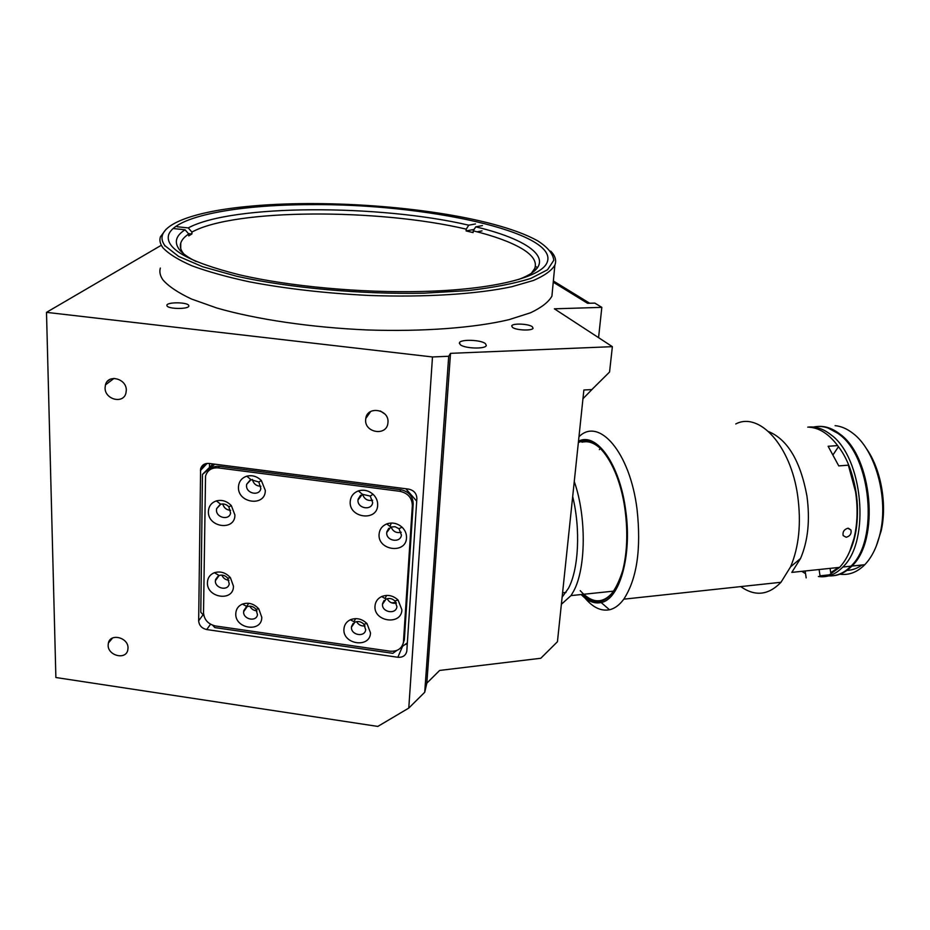 <?xml version="1.0" encoding="UTF-8"?>
<svg xmlns="http://www.w3.org/2000/svg" width="930" height="930" viewBox="0 0 930 930"><rect width="100%" height="100%" fill="white"/><g stroke="black" fill="none" stroke-linecap="round" stroke-linejoin="round"><path stroke-width="1.4" d="M535.971 269.537L534.808 268.293M165.063 245.787L178.548 256.378L202.705 266.759L236.708 276.257C289.346 287.951 361.096 294.485 424.173 293.183L467.755 290.602C493.598 287.603 514.627 283.522 530.844 278.396L547.514 269.781L553.792 260.295C553.071 253.716 547.689 247.229 537.656 240.812C526.74 234.732 511.884 229.187 493.098 224.188C426.975 206.46 322.001 198.939 246.717 206.53C188.685 212.11 150.637 227.187 165.063 245.787M550.723 251.123C555.291 255.831 556.663 260.516 554.861 265.166C551.583 270.607 544.469 275.699 533.495 280.442L511.837 286.707C477.299 294.113 425.347 297.507 368.978 295.449C325.733 293.299 285.836 288.753 249.287 281.802C226.781 276.919 207.634 271.572 191.836 265.759C178.258 259.819 168.644 253.844 163.006 247.845C160.158 244.055 159.286 240.405 160.39 236.883L166.063 229.268M160.344 268.072C159.239 271.874 160.111 275.815 162.936 279.884C168.528 286.335 178.072 292.718 191.534 299.042L216.83 308.016C256.029 319.35 311.12 327.511 367.199 329.952C423.115 331.836 474.684 327.848 509.024 319.653L530.577 312.759C541.504 307.574 548.619 302.041 551.92 296.147L552.536 289.637M485.425 343.647C481.008 339.706 460.187 339.055 459.432 342.856L460.234 344.635C464.43 348.611 485.623 349.308 486.309 345.495L485.425 343.647M532.239 326.686C528.484 323.71 512.267 323.105 511.709 325.93L512.488 327.383C516.104 330.382 532.553 331.01 533.064 328.185L532.239 326.686M188.685 305.319C186.907 302.087 167.284 301.959 166.877 305.191L167.016 305.912C168.632 309.178 188.511 309.318 188.848 306.086L188.685 305.319M126.294 390.356C126.771 378.591 108.043 373.709 105.462 384.892L105.078 387.764C104.672 399.54 123.411 404.341 125.934 393.088L126.294 390.356M387.973 422.383C389.31 409.328 367.35 405.503 365.781 418.477L365.653 419.651C364.397 432.717 386.357 436.461 387.868 423.394L387.973 422.383M128.015 648.071C128.468 637.538 110.403 632.877 108.392 643.002L108.136 645.129C107.741 655.685 125.806 660.265 127.782 650.105L128.015 648.071M310.236 204.647C237.696 204.728 174.456 216.237 168.574 235.023C165.133 248.763 188.685 262.004 239.231 274.757C289.125 286.405 361.073 293.055 421.988 291.474C494.121 289.753 542.167 277.001 547.212 262.167C559.116 232.047 424.127 203.345 310.236 204.647M537.447 267.794L535.366 266.166M582.959 398.738L593.142 388.298M598.571 337.66L601.826 307.353L594.828 303.099L587.597 303.308L553.245 282.197M426.835 683.155L439.646 670.437L540.795 658.266L557.442 641.735L583.877 389.996L591.852 389.577L609.557 372.023L612.37 346.658L450.515 353.342L426.835 683.155L424.719 692.269L408.781 708.079L377.824 726.423L55.881 677.517L46.5 312.352L160.379 245.811M601.826 307.353L554.361 308.818L612.37 346.658M406.829 650.802L416.873 498.585C416.675 493.458 413.908 490.296 408.572 489.099L208.994 463.431C204.635 463.175 201.833 465 200.601 468.906L198.66 620.775C199.09 625.46 201.787 628.378 206.716 629.552L397.854 657.266C402.76 657.568 405.736 655.58 406.782 651.279L406.829 650.802M405.085 644.49L407.27 644.106M209.541 463.5L209.494 466.965M107.496 381.254L109.938 379.405M380.358 410.979L384.799 413.99M450.515 353.342L448.713 356.271L432.485 356.957L408.781 708.079M432.485 356.957L46.5 312.352M448.713 356.271L424.719 692.269M404.829 621.147L405.503 622.089M391.879 602.803L396.017 602.384M406.119 601.35L406.852 601.28M410.932 538.726L410.13 539.516L410.932 538.726M177.2 226.746L188.255 227.908L191.917 232.082L191.906 233.976L188.72 235.883L188.732 233.988L185.058 229.78L173.933 228.606M191.917 232.082C234.744 208.46 379.115 208.529 466.244 229.152L468.755 225.188L475.463 223.944M482.449 225.583L475.753 226.839L473.231 230.826L473.103 232.593L466.116 230.931L466.244 229.152M473.231 230.826C493.993 235.964 510.035 241.812 521.358 248.345C532.646 254.971 537.11 261.667 534.762 268.421L531.379 273.269M183.71 253.855L183.559 253.657C180.618 249.996 179.688 246.45 180.757 243.044C181.792 239.824 184.454 236.801 188.732 233.988M196.137 261.539C188.232 257.598 182.675 253.646 179.49 249.717C173.91 242.37 175.758 235.72 185.058 229.78M188.255 227.908C232.372 204.077 379.696 204.309 468.755 225.188M188.406 233.604L191.906 233.976M466.116 230.931L474.137 229.408M482.042 230.884L477.16 231.814M475.753 226.839C534.831 240.917 561.034 263.783 518.649 279.442M164.866 245.985L164.54 245.078M410.27 548.909L409.479 549.7L410.27 548.909M589.701 303.25L553.362 280.976M408.816 559.825L409.607 559.035M207.425 582.529C206.576 598.083 233.732 601.942 233.453 586.179L230.419 577.704C225.816 572.601 220.468 570.939 214.377 572.706C209.994 574.531 207.669 577.809 207.425 582.529M215.365 580.762C214.888 588.446 228.001 591.375 229.233 583.866L227.734 578.169C225.258 575.438 222.386 574.542 219.12 575.496L215.365 580.762M221.852 575.1C223.188 578.204 225.548 579.925 228.931 580.274M235.778 613.591C234.825 628.959 261.935 632.888 261.783 617.311L258.784 608.894C254.03 603.71 248.566 602.105 242.37 604.093C238.231 605.953 236.034 609.115 235.778 613.591M243.602 611.742C243.067 619.403 256.331 622.263 257.471 614.73L255.971 609.22C253.425 606.43 250.484 605.569 247.159 606.627L243.602 611.742M249.879 606.151C251.344 609.057 253.716 610.626 256.982 610.859M208.401 511.442C207.53 527.577 235.185 531.309 234.906 514.976L231.361 505.653C227.001 501.119 221.991 499.526 216.33 500.91C211.354 502.677 208.715 506.187 208.401 511.442M216.492 509.896C215.993 517.812 229.268 520.765 230.594 513.023L228.838 506.78C226.49 504.351 223.805 503.502 220.759 504.234L216.644 508.605L216.492 509.896M222.77 503.944C223.874 507.885 226.49 510.024 230.605 510.338M238.464 486.96C237.464 503.363 265.469 507.071 265.317 490.47L261.353 480.519C257.075 476.346 252.228 474.893 246.799 476.172C241.614 477.939 238.836 481.531 238.464 486.96M246.531 485.483C245.962 493.598 259.551 496.492 260.83 488.517L258.831 482.019L251.019 479.682L246.671 484.274L246.531 485.483M252.437 479.438C253.506 483.867 256.32 486.134 260.9 486.239M350.215 501.549C348.738 518.068 377.359 521.858 377.673 505.13C377.801 500.979 376.255 497.352 373.023 494.249C368.559 490.482 363.676 489.366 358.364 490.912C353.412 492.83 350.691 496.376 350.215 501.549M357.992 500.003C357.178 508.478 371.686 511.058 372.674 502.607L370.245 496.085L362.375 494.295L357.992 500.003M362.595 494.214C364.2 499.119 367.536 501.131 372.628 500.259M379.091 534.192C377.499 550.502 406.073 554.373 406.503 537.842C406.666 533.774 405.154 530.205 401.993 527.136C397.319 523.183 392.228 522.114 386.717 523.927C382.091 525.915 379.556 529.333 379.091 534.192M386.729 532.541C385.857 540.993 400.539 543.504 401.411 535.029L399.04 528.751L395.111 526.717L390.833 527.031L386.729 532.541M391.077 526.938C392.96 531.553 396.343 533.332 401.225 532.262M374.999 606.035C373.442 621.752 401.493 625.739 401.9 609.813L398.063 600.024C393.076 595.467 387.601 594.305 381.637 596.548C377.603 598.525 375.383 601.698 374.999 606.035M382.509 604.175C381.66 612.335 396.099 614.858 396.924 606.674L394.901 600.943C392.228 598.49 389.298 597.874 386.09 599.071L382.509 604.175M387.159 598.688C389.182 602.373 392.262 603.849 396.389 603.105M343.937 629.052C342.519 644.525 370.221 648.536 370.489 632.853L367.001 623.612C362.002 618.764 356.434 617.485 350.319 619.775C346.402 621.728 344.274 624.821 343.937 629.052M351.47 627.134C350.703 635.097 364.816 637.713 365.688 629.75L363.874 624.204C361.189 621.6 358.201 620.915 354.911 622.147L351.47 627.134M356.574 621.635C358.469 624.902 361.293 626.332 365.048 625.913M212.982 463.942L202.473 474.405L200.799 612.277L203.844 615.59M214.818 464.186L202.473 474.405M403.69 638.782L404.445 638.224M212.691 625.239L214.853 627.599L392.82 653.337L396.831 650.454M401.225 647.268L407.352 642.851M218.143 467.883C211.587 467.499 207.39 470.231 205.542 476.102L203.519 612.812C204.17 619.845 208.204 624.239 215.609 625.995L390.065 651.198C397.412 651.663 401.865 648.675 403.434 642.235L412.35 505.49C412.037 497.841 407.898 493.109 399.923 491.319L218.143 467.883L219.538 466.36C215.004 465.918 211.436 467.325 208.808 470.568M403.074 643.851L404.364 639.503L413.199 503.827C412.897 496.202 408.77 491.493 400.818 489.703L219.538 466.36M413.199 503.827L412.35 505.49M404.364 639.503L403.515 641.479M416.71 501.154L405.829 488.738M839.906 574.217C848.962 575.403 857.251 572.241 864.772 564.719C872.003 557.163 877.176 546.514 880.28 532.762C888.638 497.19 875.002 449.411 852.717 433.182C846.951 428.73 841.08 426.219 835.105 425.649M817.784 426.463C825.212 425.859 832.559 428.393 839.86 434.054C872.27 456.537 880.047 540.295 851.892 566.068C846.23 571.892 839.999 575.1 833.21 575.728M865.923 447.935C880.722 468.046 887.406 503.583 881.21 530.739L876.269 546.096M861.982 565.01C857.262 568.428 852.264 570.218 846.986 570.381M807.763 427.161C815.482 426.196 823.155 428.695 830.804 434.67C862.994 457.235 870.771 541.214 842.836 567.021C836.082 573.961 828.642 577.193 820.504 576.728L818.377 576.507M813.355 427.068C821.841 425.196 830.362 427.544 838.895 434.124C871.282 456.618 879.059 540.388 850.927 566.172C844.208 573.031 836.802 576.263 828.7 575.891M830.734 572.717L838.488 567.486L830.734 572.717L830.072 568.37M854.949 535.564L849.718 551.397C863.61 522.834 858.03 471.719 838.453 446.726L837.651 445.598L828.13 446.272L838.767 465.907L848.358 465.163L849.148 466.279C857.762 489.157 859.704 512.256 854.949 535.564L854.426 536.622C857.541 522.497 857.913 507.536 855.554 491.772L848.358 465.163M828.014 427.998L839.778 434.391C872.015 456.781 879.745 540.098 851.74 565.742L851.415 565.777C879.42 540.132 871.689 456.804 839.453 434.415L833.222 430.323L839.453 434.415C871.689 456.804 879.42 540.132 851.415 565.777L851.287 565.8M562.127 597.153L568.451 588.306C578.681 569.346 580.704 528.891 572.682 496.608M574.263 481.531C586.586 516.476 586.086 568.788 573.519 591.352L570.997 595.607L561.383 604.279M599.362 449.62L600.35 448.353M846.207 537.261C850.09 536.099 851.671 533.669 850.95 529.995L847.788 528.252C844.045 529.496 842.499 531.948 843.15 535.599L846.207 537.261M819.098 569.52L820.039 575.821L829.409 574.821L839.581 567.37C846.416 560.069 851.357 549.816 854.426 536.622M839.581 567.37L791.802 572.392L800.556 558.477C808.065 540.772 810.181 519.905 806.915 495.876C800.416 461.036 787.652 439.599 768.633 431.59M801.776 571.346L805.531 573.612M740.745 586.598C755.055 596.7 768.471 595.258 780.991 582.273L790.581 566.823C798.998 546.794 801.369 523.113 797.684 495.783C790.721 445.354 759.136 411.606 735.758 423.964M584.889 597.944C592.829 607.453 601.047 611.394 609.51 609.755C614.707 608.569 619.473 605.035 623.786 599.176C636.934 578.948 641.351 549.002 637.05 509.315C629.994 451.945 598.746 416.745 578.972 436.775M581.169 594.537C587.714 601.315 594.375 603.977 601.129 602.535C619.566 599.455 632.133 555.815 625.774 511.012C620.008 464.233 596.293 431.636 578.495 441.227M582.226 594.433C599.408 609.104 612.905 601.106 622.74 570.45C627.111 552.885 627.936 533.123 625.216 511.163C619.81 467.558 598.443 435.728 581.227 441.471L578.367 442.517M602.454 450.573C595.56 443.285 588.748 440.495 582.029 442.203L581.227 441.471M580.215 590.655C592.875 604.733 604.593 604.163 615.381 588.946M806.171 577.879L805.148 570.985M833.315 454.386L838.453 446.726M837.651 445.598C828.909 434.089 819.493 427.963 809.402 427.219M402.574 646.304L397.854 657.266M210.54 624.228L206.716 629.552M203.089 614.777L198.66 620.775M207.134 463.396L200.403 470.568M400.818 489.703L399.923 491.319M551.92 296.147L554.861 265.166M459.385 343.449L459.432 342.856M114.03 378.382L105.462 384.892M370.686 411.502L365.781 418.477M112.6 637.992L108.392 643.002M205.483 463.721L200.601 468.906M224.421 507.408L222.979 504.792M180.757 243.044L180.722 248.519M534.762 268.421L534.529 270.886M404.283 640.259L403.434 642.235M355.609 618.613L354.028 621.682M353.168 623.344L351.54 626.495M354.911 622.147L350.319 619.775M363.874 624.204L367.001 623.612M386.578 595.398L385.067 598.49M384.102 600.466L382.567 603.628M386.09 599.071L381.637 596.548M394.901 600.943L398.063 600.024M390.925 524.276L389.844 526.287M388.763 528.298L386.787 531.96M390.833 527.031L386.717 523.927M399.04 528.751L401.993 527.136M360.573 495.225L358.073 499.271M362.375 494.295L358.364 490.912M370.245 496.085L373.023 494.249M250.275 479.95L246.671 484.274M251.019 479.682L246.799 476.172M258.831 482.019L261.353 480.519M220.178 504.444L216.644 508.605M220.759 504.234L216.33 500.91M228.838 506.78L231.361 505.653M248.787 603.291L246.671 606.383M246.136 607.162L243.718 610.696M247.159 606.627L242.37 604.093M255.971 609.22L258.784 608.894M218.352 575.844L215.504 579.576M219.12 575.496L214.377 572.706M227.734 578.169L230.419 577.704M864.772 564.719L851.892 566.068M881.21 530.739L880.28 532.762M842.836 567.021L850.927 566.172M819.725 575.961L820.504 576.728M613.94 591.096L570.997 595.607M566.021 592.445L562.58 592.794M800.556 558.477L790.581 566.823M780.991 582.273L623.786 599.176M601.129 602.535L609.51 609.755M589.26 441.518L581.808 442.006M848.381 528.252L850.95 529.995"/></g></svg>
